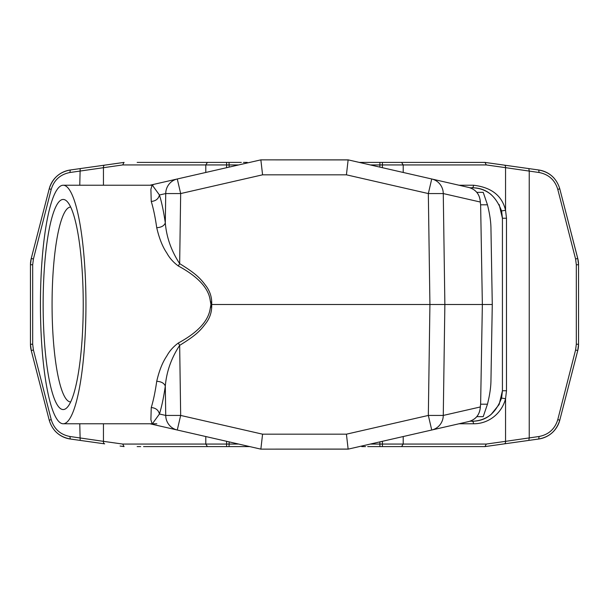 <?xml version="1.0" encoding="UTF-8"?>
<svg xmlns="http://www.w3.org/2000/svg" width="609" height="609" viewBox="0 0 609 609"><rect width="100%" height="100%" fill="white"/><g stroke="black" fill="none" stroke-linecap="round" stroke-linejoin="round"><path stroke-width="0.91" d="M70.682 401.94A97.44 18.59 90 0 1 70.659 401.94A97.44 18.59 90 0 1 52.07 304.5A97.44 18.59 90 0 1 70.659 207.06A97.44 18.59 90 0 1 70.682 207.06M63.191 409.553A105.052 20.044 -90 0 0 67.081 407.55A105.052 20.044 -90 0 0 83.235 304.5A105.052 20.044 -90 0 0 67.081 201.45A105.052 20.044 -90 0 0 63.191 199.447A105.052 20.044 -90 0 0 43.14 304.5A105.052 20.044 -90 0 0 63.191 409.553M40.43 304.5A119.265 22.754 90 0 1 63.191 185.235A119.265 22.754 90 0 1 85.945 304.5A119.265 22.754 90 0 1 63.191 423.765A119.265 22.754 90 0 1 40.43 304.5M63.191 423.765L152.098 423.765L150.887 419.73L151.245 407.558C153.392 400.593 155.219 391.838 156.726 381.303C159.17 370.714 162.512 362.309 166.752 356.09C169.469 351.058 173.314 346.704 178.285 343.042C197.765 332.506 208.407 320.996 210.219 308.535L210.942 304.5L210.219 300.465C208.834 289.328 199.546 277.43 178.285 265.958L179.663 263.628C171.312 250.908 166.523 237.343 165.305 222.932C164.118 225.848 161.263 227.439 156.726 227.697C159.208 238.385 162.565 246.805 166.782 252.963C169.485 257.965 173.321 262.296 178.285 265.958M63.191 185.235L152.098 185.235L150.887 189.27L151.245 201.442C153.392 208.407 155.219 217.162 156.726 227.697M149.943 185.235L260.858 159.862L149.943 185.235L135.472 185.235M260.576 159.923L262.921 159.862M210.942 304.5L211.681 304.5C212.016 298.319 210.448 292.586 206.984 287.288C200.3 277.993 195.877 273.7 179.663 263.628L180.667 193.563L262.578 174.821L346.422 174.821L348.142 159.862L346.079 159.862L348.142 159.862L468.999 187.511C475.987 189.62 479.763 194.461 480.334 202.036L480.311 202.264M480.326 202.34L480.63 204.807L487.466 204.807L483.211 192.345L476.809 192.345M487.466 204.807C489.826 214.231 490.999 222.468 490.968 229.517L492.278 304.5L490.968 379.483C490.999 386.479 489.834 394.716 487.466 404.193L480.63 404.193L480.326 406.66M210.219 300.465L211.681 304.5L210.219 308.535M152.364 185.235L159.444 194.994L165.732 193.563L180.667 193.563L177.272 178.985A15.225 14.928 -102.9 0 0 165.732 193.563L165.305 222.932C163.692 211.711 161.735 202.401 159.444 194.994C158.477 198.899 155.744 201.054 151.245 201.442M262.578 174.821L260.858 159.862L348.424 159.923M346.422 174.821L428.333 193.563L431.728 178.985L348.142 159.862L260.858 159.862L348.142 159.862L431.728 178.985A15.225 14.928 102.9 0 1 443.268 193.563L480.334 202.036L480.394 203.094M480.311 406.736L480.379 406.188L480.364 406.957L443.268 415.437L444.867 304.5L211.681 304.5C211.985 310.872 210.387 316.657 206.877 321.879C200.117 331.159 195.961 335.224 179.663 345.372L178.285 343.042M431.728 430.015A15.225 14.928 77.1 0 0 443.268 415.437L428.333 415.437L346.422 434.179L348.142 449.137L346.079 449.137L348.142 449.137L468.999 421.489L348.142 449.137L431.728 430.015L428.333 415.437L429.924 304.5L428.333 193.563L443.268 193.563L444.867 304.5L482.358 304.5L480.63 404.193M156.726 381.303C161.263 381.561 164.118 383.152 165.305 386.068C166.523 371.657 171.312 358.092 179.663 345.372L180.667 415.437L177.272 430.015L149.943 423.765L260.858 449.137L186.4 432.101M177.272 430.015A15.225 14.928 102.9 0 1 165.732 415.437L159.444 414.006C161.735 406.599 163.692 397.289 165.305 386.068L165.732 415.437L180.667 415.437L262.578 434.179L346.422 434.179M151.245 407.558C155.744 407.946 158.477 410.101 159.444 414.006L152.372 423.765L156.817 423.765M262.578 434.179L260.858 449.137L348.424 449.077M480.334 406.964C479.793 414.485 476.017 419.327 468.999 421.489C475.979 419.403 479.77 414.562 480.364 406.957L480.394 405.914M476.809 416.655L483.211 416.655L487.466 404.193M480.326 406.957L480.349 406.233L480.326 406.957M492.278 304.5L482.358 304.5L480.63 204.807M501.641 397.631L502.425 390.772L501.534 398.08C495.696 413.564 485.845 421.276 471.975 421.222L469.988 421.222M399.687 446.603L403.196 446.603M367.684 446.603L484.916 446.603L504.351 443.854A2.535 1.545 -98 0 0 505.554 441.342L486.294 444.06L403.211 444.06L401.582 446.603M365.552 446.603L361.754 446.603M382.383 441.304L382.422 446.603L398.134 446.603M575.589 349.947L577.743 350.586A25.372 25.372 0 0 0 578.55 344.245L578.55 264.755L578.55 344.245A25.372 25.372 0 0 1 577.743 350.586L559.77 420.218L577.743 350.601L578.55 344.245L576.312 344.245L575.589 349.947L557.791 419.586C554.913 429.002 548.671 434.636 539.056 436.493L538.744 439.005C549.531 436.973 556.542 430.715 559.77 420.218A25.372 25.372 0 0 1 538.744 439.005L489.842 445.902M484.985 446.587L486.294 444.06M403.211 172.461L403.211 164.94L486.294 164.94L505.554 167.658L505.554 210.311C502.105 195.702 491.433 187.344 473.528 185.235A2.535 1.553 90 0 1 471.975 187.778C485.845 187.724 495.696 195.436 501.534 210.92L505.554 210.311L506.49 218.228L506.49 390.772L505.554 398.689C502.113 412.552 489.37 423.902 473.528 423.765L459.057 423.765M403.211 436.539L403.211 444.06L379.887 444.06L379.932 446.603M501.534 210.92L502.425 218.228L502.425 390.772L499.144 404.521L491.06 414.508C485.457 418.923 479.093 421.162 471.975 421.222A2.535 1.553 90 0 1 473.528 423.765M539.056 436.493L505.554 441.342L505.554 398.689L501.534 398.08M486.294 164.94L484.985 162.413L504.351 165.146A2.535 1.545 -82 0 1 505.554 167.658L539.056 172.507C548.679 174.364 554.921 179.998 557.791 189.414L575.589 259.053L576.312 264.755L576.312 344.245M576.312 264.755L578.55 264.755A25.372 25.372 0 0 0 577.743 258.414L578.55 264.755L577.743 258.414L559.77 188.782C556.565 178.315 549.562 172.058 538.744 169.995L488.913 162.961M484.985 162.413L359.234 162.397M484.939 162.405L382.422 162.397L382.383 164.94L403.211 164.94L401.582 162.397M506.49 390.772L502.425 390.772L502.425 218.228L501.641 211.369M557.791 189.414L559.77 188.782L577.713 258.422M538.744 169.995A25.372 25.372 0 0 1 554.236 178.346A25.372 25.372 0 0 0 538.744 169.995L539.056 172.507M468.298 162.397L471.838 162.397M367.684 162.397L379.932 162.397L367.684 162.397M469.988 187.778L471.975 187.778C479.093 187.838 485.457 190.077 491.06 194.492L489.141 193.076M480.364 202.043C479.77 194.438 475.979 189.597 468.999 187.511L431.728 178.985M143.557 446.603L226.578 446.603L143.557 446.603M140.702 446.603L137.162 446.603M238.675 444.06L229.113 444.06L229.068 446.603L249.766 446.603L226.578 446.603L226.617 444.06L205.789 444.06L207.418 446.603M229.068 446.603L249.766 446.603M205.789 436.539L205.789 444.06L122.706 444.06L124.061 446.595M122.706 444.06L103.446 441.342A2.535 1.545 98 0 0 104.649 443.854L70.256 439.005C59.438 436.942 52.435 430.685 49.23 420.218L31.257 350.586L49.23 420.218L51.209 419.586L33.411 349.947L32.688 344.245L32.688 264.755L33.411 259.053L51.209 189.414C54.087 179.998 60.329 174.364 69.944 172.507L122.706 164.94L205.789 164.94L207.418 162.397L137.162 162.397M124.015 446.587L120.087 446.039M103.446 423.765L103.446 441.342L69.944 436.493C60.321 434.636 54.079 429.002 51.209 419.586M70.256 439.005A25.372 25.372 0 0 1 54.764 430.654A25.372 25.372 0 0 0 70.256 439.005L69.944 436.493M69.944 172.507L70.256 169.995A25.372 25.372 0 0 0 49.23 188.782L31.257 258.414L49.23 188.782C52.458 178.285 59.469 172.027 70.256 169.995L124.084 162.397M119.158 163.098L104.649 165.146A2.535 1.545 82 0 0 103.446 167.658L103.446 185.235M124.015 162.413L122.706 164.94M205.789 172.461L205.789 164.94L226.617 164.94L226.617 167.696M241.316 162.397L207.418 162.397M209.313 162.397L181.322 162.397M243.448 162.397L247.246 162.397M229.113 167.125L229.113 164.94L226.617 164.94L226.578 162.397L210.866 162.397M33.411 259.053L31.257 258.414A25.372 25.372 0 0 0 30.45 264.755A25.372 25.372 0 0 1 31.257 258.414L30.45 264.755L30.45 344.245L30.45 264.755L32.688 264.755M32.688 344.245L30.45 344.245A25.372 25.372 0 0 0 31.257 350.586L30.45 344.245L31.287 350.578M538.744 439.005C549.425 437.072 556.436 430.807 559.77 420.218L557.791 419.586M528.825 440.406L529.236 437.886L529.236 171.114L528.825 168.594M459.057 185.235L473.528 185.235M499.159 204.502L502.425 218.228L506.49 218.228M575.589 259.053L577.743 258.414A25.372 25.372 0 0 1 578.55 264.755M370.325 164.94L379.887 164.94L379.932 162.397M379.887 167.125L379.887 164.94L382.383 164.94L382.383 167.696M379.887 441.875L379.887 444.06L370.325 444.06M229.113 441.875L229.113 444.06L226.617 444.06L226.617 441.304M79.764 423.765L80.175 440.406M149.943 423.765L135.472 423.765M80.175 168.594L79.764 185.235M33.411 349.947L31.257 350.586A25.372 25.372 0 0 1 30.45 344.245M238.675 164.94L229.113 164.94L229.068 162.397M49.23 188.782C52.564 178.193 59.575 171.928 70.256 169.995A25.372 25.372 0 0 0 49.23 188.782L51.209 189.414M152.113 185.235L152.996 185.166M152.996 423.834L152.113 423.765M260.858 449.137L348.142 449.137M491.06 414.508L488.806 416.153M578.55 344.245L577.758 350.533M30.45 264.755L31.242 258.467"/></g></svg>
